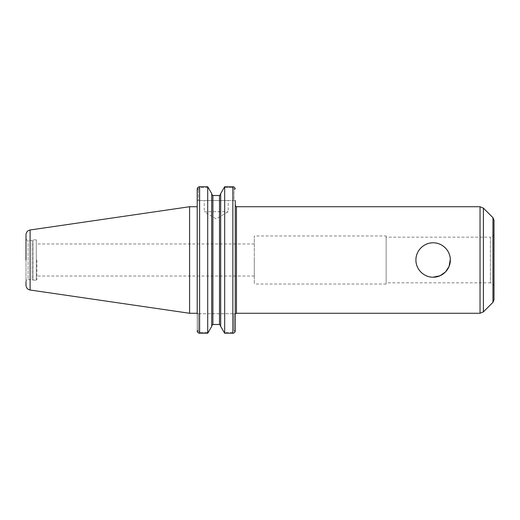 <?xml version="1.0" encoding="UTF-8"?>
<svg xmlns="http://www.w3.org/2000/svg" width="520" height="520" viewBox="0 0 520 520"><rect width="100%" height="100%" fill="white"/><g stroke="black" fill="none" stroke-linecap="round" stroke-linejoin="round"><path stroke-width="0.39" stroke-dasharray="2.6 1.95" d="M415.935 260.767L416.865 265.623M417.677 267.572L420.212 271.362M421.063 272.266L425.809 275.567M427.525 276.263L432.556 277.192M450.3 259.233L449.371 254.378M448.559 252.428L446.024 248.638M445.172 247.734L440.427 244.433M438.718 243.737L433.68 242.808M432.556 242.808L427.525 243.737M425.809 244.433L421.063 247.734M420.212 248.638L417.677 252.428M416.865 254.378L415.935 259.233M254.306 260L254.306 276.042L254.306 260M36.907 260L36.907 279.533L36.907 260M197.236 331.103L198.412 331.103L199.608 332.391L199.608 333.268L207.708 333.268L208.377 332.391L199.608 332.391L198.412 331.103L197.249 331.201M198.816 333.132L199.596 333.268M197.21 313.716L197.21 330.766L198.412 330.766L198.412 313.716L197.21 313.716L198.412 313.716L198.412 331.103L198.412 330.766L197.21 330.766L197.21 206.726M207.708 333.268L207.708 186.732L211.705 193.603L211.705 326.397L208.377 332.391L199.608 332.391L199.608 333.268L199.608 186.732L198.816 186.869M197.21 200.558L197.21 189.234L198.412 189.234L198.412 200.558L197.21 200.558L197.21 189.234L198.412 189.234L198.412 188.897L197.236 188.897L198.412 188.897L198.412 200.558L235.255 200.558L234.052 200.558L234.052 188.897L232.856 187.609L224.016 187.609L232.856 187.609L234.052 188.897L235.228 188.897L234.052 188.897L234.052 200.558L197.21 200.558M224.686 333.268L224.686 186.732L220.688 193.603L220.688 326.397L224.016 332.391L232.856 332.391L234.052 331.103L235.228 331.103L234.052 331.103L234.052 313.716L235.255 313.716L234.052 313.716L234.052 331.103L232.856 332.391L224.016 332.391L224.686 333.268L232.856 333.268L232.856 186.732M235.255 260L235.255 200.558M235.255 313.716L235.255 205.53M208.377 187.609L199.608 187.609L198.412 188.897L199.608 187.609L208.377 187.609M204.25 211.705L228.215 211.705L204.25 211.705L216.229 218.9L228.215 211.705L228.215 200.558L204.25 200.558L204.25 211.705M204.25 200.558L228.215 200.558M211.705 325.741L211.705 194.259L211.705 325.741M219.492 195.507L219.492 324.493L212.901 324.493L212.901 195.507M198.412 313.716L234.052 313.716L198.412 313.716M220.688 194.259L220.688 325.741L220.688 194.259M494 299.8L494 220.201M494 260L494 233.571C493.786 235.755 492.59 236.958 490.406 237.172L490.406 282.828L386.139 282.828L386.139 237.172L386.139 282.828M386.139 235.969L386.139 284.031L386.139 235.969L254.306 235.969L254.306 284.031L254.306 235.969M386.139 284.031L254.306 284.031M36.907 279.533L36.309 280.137L36.309 239.863L36.309 280.137L33.15 280.137L33.15 239.863L33.15 280.137L32.11 279.533L32.11 240.468L32.11 279.533L28.099 279.533L28.099 240.468L28.099 279.533C26.826 279.656 26.123 280.358 26 281.632L26 260M26 285.272L26 234.728M189.592 313.274L189.592 206.726M234.052 330.766L235.255 330.766L234.052 330.766M232.856 332.391L232.856 333.268L232.856 332.391M199.608 187.609L199.608 186.732L199.608 187.609M234.052 189.234L235.255 189.234L234.052 189.234M236.451 313.274L236.451 206.726M480.031 313.274L480.031 206.726M483.418 311.87L483.418 208.13M492.947 302.341L492.947 217.659M494 286.429C493.786 284.245 492.59 283.043 490.406 282.828L490.406 237.172L386.139 237.172M30.102 290.011L30.102 229.989M254.306 243.958L36.907 243.958M254.306 276.042L36.907 276.042M26 238.368C26.123 239.642 26.826 240.344 28.099 240.468L32.11 240.468L33.15 239.863L36.309 239.863L36.907 240.468"/><path stroke-width="0.78" d="M415.935 259.233L415.922 260C415.727 250.757 423.878 242.606 433.121 242.801C442.357 242.606 450.509 250.757 450.32 260C450.509 269.243 442.357 277.394 433.121 277.199C423.878 277.394 415.727 269.243 415.922 260L415.935 260.767M416.865 265.623L417.677 267.572M420.212 271.362L421.063 272.266M425.809 275.567L427.525 276.263M432.556 277.192L433.101 277.199M433.121 277.199L440.024 275.75L445.471 271.967L449.124 266.292L450.3 259.233M449.371 254.378L448.559 252.428M446.024 248.638L445.172 247.734M440.427 244.433L438.718 243.737M433.68 242.808L432.556 242.808M427.525 243.737L425.809 244.433M421.063 247.734L420.212 248.638M417.677 252.428L416.865 254.378M197.249 331.201L197.359 331.624M197.386 331.695L197.548 332.033M197.75 332.345L198.439 332.95M199.596 333.268L199.608 333.268C198.347 333.203 197.561 332.481 197.236 331.103L197.21 330.766L197.236 331.103M197.21 313.716L197.21 189.234L197.21 206.726L189.592 206.726L189.592 313.274L30.102 290.011C27.566 289.445 26.195 287.865 26 285.272L26 281.632M207.708 333.268L211.705 326.397L211.705 193.603L207.708 186.732L199.608 186.732L207.708 186.732L207.708 333.268L199.608 333.268L199.608 186.732C198.347 186.797 197.561 187.519 197.236 188.897L197.21 189.234L197.236 188.897M198.439 187.05L197.75 187.655M197.548 187.967L197.386 188.311M197.359 188.377L197.249 188.799M235.255 200.558L235.228 331.103C234.904 332.488 234.117 333.209 232.856 333.268C234.117 333.209 234.904 332.488 235.228 331.103L235.255 313.716M235.228 188.897C234.904 187.519 234.117 186.797 232.856 186.732L224.686 186.732L224.686 333.268L220.688 326.397L220.688 193.603L224.686 186.732L232.856 186.732C234.117 186.797 234.904 187.519 235.228 188.897M232.856 186.732L232.856 333.268L224.686 333.268M236.451 206.726L480.031 206.726L480.031 313.274L236.451 313.274L236.451 206.726L235.255 205.53L235.255 260M212.901 195.507L211.705 194.259L212.901 195.507L212.901 324.493L211.705 325.741L212.901 324.493L219.492 324.493L220.688 325.741L219.492 324.493L219.492 195.507L220.688 194.259L219.492 195.507L212.901 195.507L219.492 195.507M483.418 311.87L483.418 208.13L492.947 217.659L492.947 302.341L483.418 311.87L480.031 313.274M492.947 217.659L494 220.201L494 299.8L492.947 302.341M494 233.571L494 260M30.102 290.011L30.102 229.989C27.566 230.555 26.195 232.135 26 234.728L26 260M197.21 313.274L189.592 313.274M236.451 313.274L235.521 313.716M483.418 208.13L480.031 206.726M30.102 229.989L189.592 206.726"/></g></svg>
